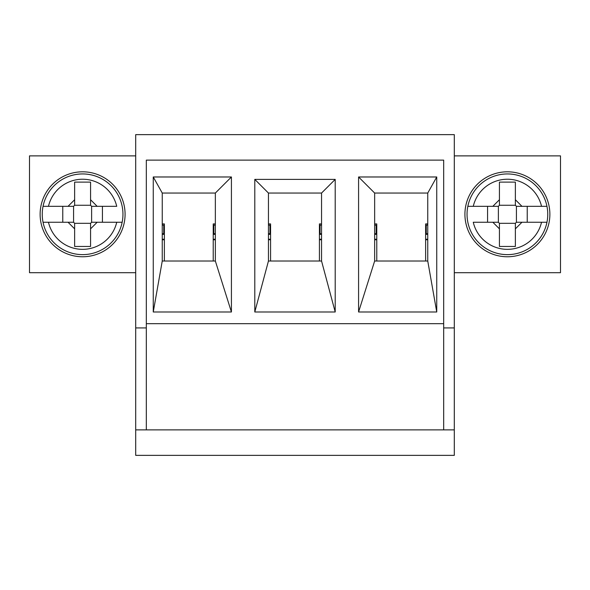 <?xml version="1.0" encoding="UTF-8"?>
<svg xmlns="http://www.w3.org/2000/svg" width="590" height="590" viewBox="0 0 590 590"><rect width="100%" height="100%" fill="white"/><g stroke="black" fill="none" stroke-linecap="round" stroke-linejoin="round"><path stroke-width="0.89" d="M425.626 261.016L425.626 223.912L427.75 223.912M374.65 223.912L376.774 223.912L376.774 261.016M376.774 233.824L376.162 233.765L376.162 225.24L374.65 225.107M374.65 233.633L376.162 233.765M425.626 233.824L427.75 233.633M426.238 233.765L426.238 225.24L425.626 225.299M426.238 225.24L427.75 225.107M376.774 225.299L376.162 225.24M374.65 239.223L376.774 239.223M425.626 239.223L427.75 239.223M319.426 261.016L319.426 223.912L321.55 223.912M268.45 223.912L270.574 223.912L270.574 261.016M270.574 233.824L269.962 233.765L269.962 225.24L268.45 225.107M268.45 233.633L269.962 233.765M319.426 233.824L321.55 233.633M320.038 233.765L320.038 225.24L319.426 225.299M320.038 225.24L321.55 225.107M270.574 225.299L269.962 225.24M268.45 239.223L270.574 239.223M319.426 239.223L321.55 239.223M213.226 261.016L213.226 223.912L215.35 223.912M162.25 223.912L164.374 223.912L164.374 261.016M164.374 233.824L163.762 233.765L163.762 225.24L162.25 225.107M162.25 233.633L163.762 233.765M213.226 233.824L215.35 233.633M213.838 233.765L213.838 225.24L213.226 225.299M213.838 225.24L215.35 225.107M164.374 225.299L163.762 225.24M162.25 239.223L164.374 239.223M213.226 239.223L215.35 239.223M492.842 222.253L498.373 222.253L498.373 206.323L467.841 206.323A40.356 40.356 0 0 0 507.4 254.644A40.356 40.356 0 0 0 546.96 222.253L521.958 222.253L515.365 228.846L515.365 246.465L499.435 246.465L499.435 228.846L492.842 222.253L473.269 222.253A35.046 35.046 0 0 0 541.532 222.253L546.96 222.253A40.356 40.356 0 0 0 546.96 206.323L516.427 206.323L516.427 222.253L521.958 222.253M515.365 228.846L515.365 223.315L516.427 222.253M527.231 222.253L527.231 206.323M546.96 206.323L541.532 206.323A35.046 35.046 0 0 0 473.269 206.323L467.841 206.323A40.356 40.356 0 0 1 546.96 206.323A40.356 40.356 0 0 0 467.841 206.323M487.569 206.323L487.569 222.253M492.842 206.323L499.435 199.73L499.435 182.111L515.365 182.111L515.365 199.73L521.958 206.323M499.435 199.73L499.435 205.261L515.365 205.261L515.365 199.73M515.365 223.315L499.435 223.315L499.435 228.846M499.435 205.261L498.373 206.323M498.373 222.253L499.435 223.315M516.427 206.323L515.365 205.261M97.158 206.323L91.627 206.323L91.627 222.253L122.159 222.253A40.356 40.356 0 0 0 82.6 173.932A40.356 40.356 0 0 0 43.041 206.323L68.042 206.323L74.635 199.73L74.635 182.111L90.565 182.111L90.565 199.73L97.158 206.323L116.732 206.323A35.046 35.046 0 0 0 48.468 206.323L43.041 206.323A40.356 40.356 0 0 0 43.041 222.253L73.573 222.253L73.573 206.323L68.042 206.323M74.635 199.73L74.635 205.261L73.573 206.323M62.769 206.323L62.769 222.253M43.041 222.253L48.468 222.253A35.046 35.046 0 0 0 116.732 222.253L122.159 222.253A40.356 40.356 0 0 1 43.041 222.253A40.356 40.356 0 0 0 122.159 222.253M102.431 222.253L102.431 206.323M97.158 222.253L90.565 228.846L90.565 246.465L74.635 246.465L74.635 228.846L68.042 222.253M90.565 228.846L90.565 223.315L74.635 223.315L74.635 228.846M74.635 205.261L90.565 205.261L90.565 199.73M90.565 223.315L91.627 222.253M91.627 206.323L90.565 205.261M73.573 222.253L74.635 223.315M135.7 272.698L29.5 272.698L29.5 155.878L135.7 155.878M454.3 272.698L560.5 272.698L560.5 155.878L454.3 155.878M135.7 429.874L135.7 455.362L454.3 455.362L454.3 429.874L135.7 429.874L135.7 134.638L454.3 134.638L454.3 327.922L443.68 327.922L443.68 429.874M125.08 214.288A42.48 42.48 0 0 1 61.36 251.075A42.48 42.48 0 0 1 61.36 177.502A42.48 42.48 0 0 1 125.08 214.288M427.75 239.776L425.626 239.776M376.774 239.776L374.65 239.776M146.32 429.874L146.32 160.126L443.68 160.126L443.68 327.922M454.3 327.922L454.3 429.874M146.32 327.922L135.7 327.922M321.55 239.776L319.426 239.776M270.574 239.776L268.45 239.776M215.35 239.776L213.226 239.776M164.374 239.776L162.25 239.776M464.92 214.288A42.48 42.48 0 0 1 528.64 177.502A42.48 42.48 0 0 1 528.64 251.075A42.48 42.48 0 0 1 464.92 214.288M427.75 193.048L427.75 261.016L374.65 261.016L374.65 193.048L427.75 193.048L436.74 176.978L436.74 311.992L358.58 311.992L358.58 176.978L436.74 176.978M215.35 261.016L162.25 261.016L162.25 193.048L215.35 193.048L215.35 261.016L231.42 311.992L153.26 311.992L153.26 176.978L231.42 176.978L231.42 311.992M321.55 193.048L321.55 261.016L268.45 261.016L268.45 193.048L321.55 193.048L335.209 179.39L335.209 311.992L254.792 311.992L254.792 179.39L335.209 179.39M268.45 261.016L254.792 311.992M321.55 261.016L335.209 311.992M268.45 193.048L254.792 179.39M146.32 160.126L146.32 323.674L443.68 323.674L443.68 160.126L146.32 160.126M427.75 261.016L436.74 311.992M374.65 261.016L358.58 311.992M374.65 193.048L358.58 176.978M162.25 193.048L153.26 176.978M162.25 261.016L153.26 311.992M215.35 193.048L231.42 176.978M374.65 224.03L376.774 224.03M425.626 224.03L427.75 224.03M374.65 234.348L376.774 234.348M425.626 234.348L427.75 234.348M268.45 224.03L270.574 224.03M319.426 224.03L321.55 224.03M268.45 234.348L270.574 234.348M319.426 234.348L321.55 234.348M162.25 224.03L164.374 224.03M213.226 224.03L215.35 224.03M162.25 234.348L164.374 234.348M213.226 234.348L215.35 234.348M546.96 222.253A40.356 40.356 0 0 1 467.841 222.253M43.041 206.323A40.356 40.356 0 0 1 122.159 206.323"/></g></svg>
